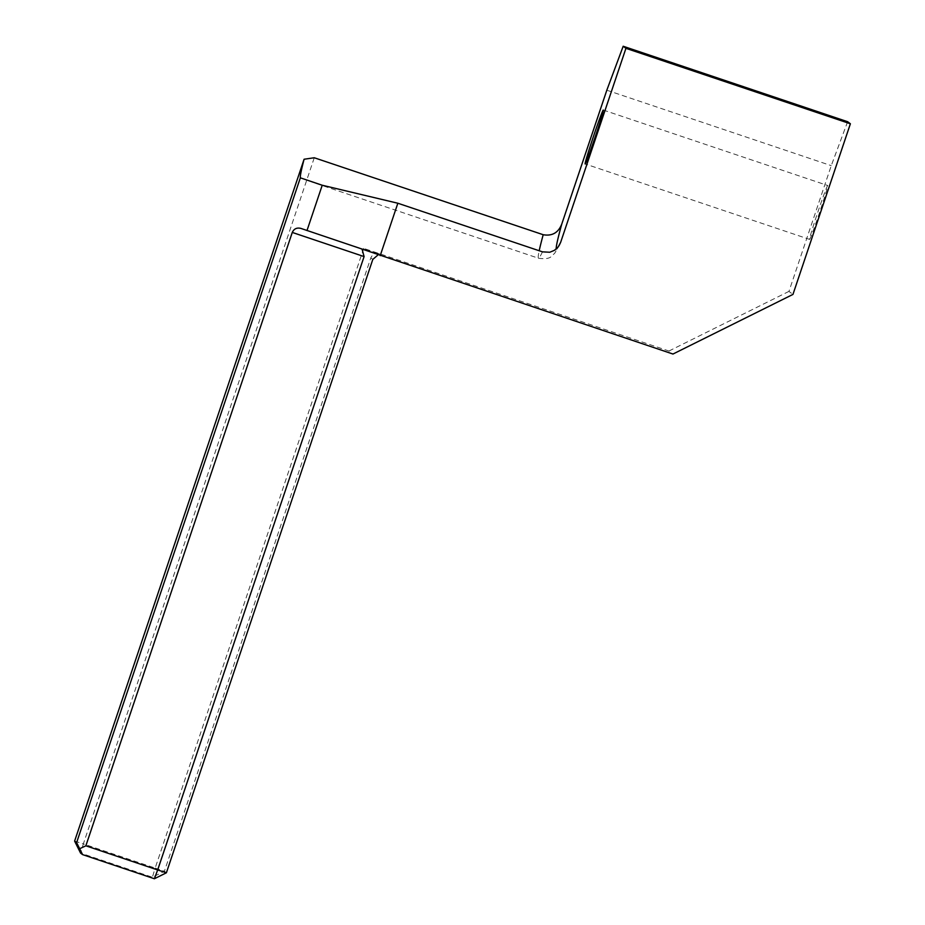 <?xml version="1.0" encoding="UTF-8"?>
<svg xmlns="http://www.w3.org/2000/svg" width="925" height="925" viewBox="0 0 925 925"><rect width="100%" height="100%" fill="white"/><g stroke="black" fill="none" stroke-linecap="round" stroke-linejoin="round"><path stroke-width="0.69" stroke-dasharray="4.62 3.47" d="M809.595 239.39A28.432 0.89 -71.4 0 0 809.595 239.402A28.432 0.89 -71.4 0 0 819.457 212.877A28.432 0.89 -71.4 0 0 827.725 185.509A28.432 0.89 -71.4 0 0 827.713 185.509A28.432 0.89 -71.4 0 0 817.862 212.022A28.432 0.89 -71.4 0 0 809.595 239.39L585.155 163.945M300.845 228.394L381.054 255.103L363.71 248.397L668.948 351.014L672.961 354.044M847.624 121.707L831.263 165.656L788.956 291.387L792.956 294.416M606.823 90.211L831.263 165.656M363.71 248.397L155.169 868.066L83.343 843.924L314.269 157.759M668.948 351.014L788.956 291.387M74.613 841.091L83.343 843.924L80.568 853.093L152.394 877.235L154.394 878.75M166.396 872.784L164.396 871.281L370.821 257.89L372.821 259.405M379.4 253.855C375.365 252.895 372.509 254.248 370.821 257.89M155.169 868.066L164.396 871.281L152.394 877.235L155.169 868.066M378.047 254.884L381.054 255.103M360.103 248.316L362.149 249.438M542.455 251.843A208.472 6.544 108.6 0 1 538.5 258.237A208.472 6.544 108.6 0 1 538.431 258.202A208.472 6.544 108.6 0 1 539.194 250.756M556.272 248.941A194.262 6.105 -71.4 0 0 556.434 249.264A194.262 6.105 -71.4 0 0 558.989 245.773M560.041 243.876L554.653 253.369C551.207 255.924 551.277 259.971 538.5 258.237L311.632 181.971M603.273 110.052L827.713 185.509M360.172 248.328L300.787 228.371"/><path stroke-width="1.39" d="M558.989 245.773A194.262 6.105 -71.4 0 0 560.654 242.327L558.226 246.871L554.41 250.34L549.762 252.248L542.455 251.843L397.842 203.234L322.235 185.243L300.347 177.831L76.625 842.606L74.613 841.091L80.568 853.093L82.579 854.607L76.625 842.606M603.285 110.063A28.432 0.89 -71.4 0 0 603.273 110.052A28.432 0.89 -71.4 0 0 593.411 136.576A28.432 0.89 -71.4 0 0 585.143 163.945A28.432 0.89 -71.4 0 0 585.155 163.945A28.432 0.89 -71.4 0 0 595.018 137.432A28.432 0.89 -71.4 0 0 603.285 110.063M625.936 48.331L623.184 46.25L847.624 121.707L850.387 123.777L625.936 48.331L560.654 242.327M623.184 46.25L606.823 90.211L561.799 223.977A194.262 6.105 -71.4 0 0 556.272 248.941M539.194 250.756A208.472 6.544 108.6 0 1 543.195 234.719L314.269 157.759L304.094 159.239A208.472 6.544 -71.4 0 0 300.347 177.831M304.094 159.239L74.613 841.091M292.277 232.429L85.852 845.808L157.666 869.962L364.092 256.583L292.277 232.429C293.965 228.787 296.821 227.434 300.845 228.394L672.961 354.044L792.956 294.416L850.387 123.777M380.21 255.624L397.842 203.234M85.852 845.808L79.723 848.699M378.047 254.884L372.821 259.405L166.396 872.784L157.666 869.962L154.394 878.75L82.579 854.607M543.195 234.719C552.202 236.291 558.399 232.707 561.799 223.977M154.394 878.75L166.396 872.784M362.149 249.438L364.092 256.583M306.996 230.533L322.235 185.243"/></g></svg>
